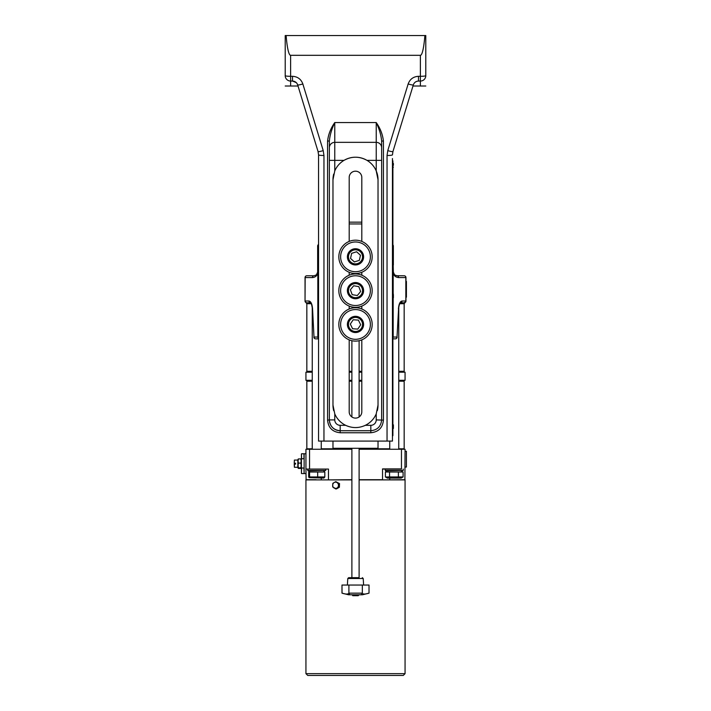 <?xml version="1.0" encoding="UTF-8"?>
<svg xmlns="http://www.w3.org/2000/svg" width="711" height="711" viewBox="0 0 711 711"><rect width="100%" height="100%" fill="white"/><g stroke="black" fill="none" stroke-linecap="round" stroke-linejoin="round"><path stroke-width="1.07" d="M393.396 426.671L393.396 424.858L393.396 426.671M392.445 435.683L392.899 435.683L392.899 160.819L392.445 160.819M323.958 441.087L323.958 155.496A5.404 0.658 180 0 1 318.555 154.838L318.555 441.087L392.445 441.087L392.445 158.553M332.97 441.087L332.97 448.294L378.03 448.294L378.03 441.087M377.31 410.691A22.53 22.53 0 0 0 378.03 405.039L376.226 413.873A22.53 22.53 0 0 1 365.321 425.32C358.771 428.324 352.229 428.324 345.679 425.32A22.53 22.53 0 0 1 334.774 413.873L332.97 405.039L332.97 179.741L334.774 170.916A22.53 22.53 0 0 1 344 160.366C351.669 156.162 359.331 156.162 367 160.366A22.53 22.53 0 0 1 376.226 170.916L378.03 179.741A22.53 22.53 0 0 0 376.226 170.916L376.226 142.342A5.404 5.404 0 0 1 381.638 147.746A5.404 5.404 0 0 0 376.226 142.342L334.774 142.342A5.404 5.404 0 0 0 329.362 147.746L329.362 160.366L344 160.366A22.53 22.53 0 0 1 367 160.366L381.638 160.366M418.495 76.308L418.495 81.063L420.388 81.063A5.404 5.404 0 0 0 425.791 75.65L425.791 35.55L424.885 35.55A44.366 5.404 90 0 1 420.388 55.316L290.612 55.316A44.366 5.404 90 0 1 286.115 35.55L425.791 35.55L425.791 75.65A5.404 5.404 0 0 1 420.388 81.063L420.388 76.308L418.495 76.308C413.375 76.61 409.927 79.161 408.15 83.969A5.404 0.631 17 0 0 413.322 84.885C414.211 82.485 415.935 81.214 418.495 81.063L417.846 81.098M285.209 35.55L286.115 35.55L285.209 35.55L285.209 75.65A5.404 5.404 0 0 0 290.612 81.063L292.505 81.063C295.065 81.214 296.789 82.485 297.678 84.885L296.931 83.365M333.69 174.088A22.53 22.53 0 0 0 332.97 179.741M332.97 405.039A22.53 22.53 0 0 0 333.69 410.691M376.226 413.873L376.226 419.908L383.433 420.13L383.433 141.151L381.638 140.929L381.638 419.908C380.98 426.467 377.372 430.066 370.822 430.724L340.178 430.724L340.178 425.32L345.679 425.32A22.53 22.53 0 0 0 349.643 426.796M352.603 427.382A22.53 22.53 0 0 0 358.397 427.382M365.321 425.32L370.822 425.32L370.822 432.75C378.465 431.986 382.678 427.773 383.433 420.13M378.03 179.741L378.03 405.039M349.19 339.867L349.19 411.802A6.31 6.31 0 0 0 355.5 418.104A6.31 6.31 0 0 0 361.81 411.802L361.81 339.867M361.81 309.001L361.81 306.077M361.81 275.21L361.81 272.277M361.81 241.411L361.81 177.492A6.31 6.31 0 0 0 355.5 171.182A6.31 6.31 0 0 0 349.19 177.492L349.19 241.411M349.19 272.277L349.19 275.21M349.19 306.077L349.19 309.001M420.388 81.063L420.388 86.013L412.975 86.013L425.791 86.013M298.025 86.013L290.612 86.013L298.025 86.013M285.209 86.013L290.612 86.013L290.612 55.316M340.178 425.32A5.404 5.404 0 0 1 334.774 419.908L329.362 419.908A10.816 10.816 0 0 0 340.178 430.724C333.628 430.066 330.02 426.467 329.362 419.908L329.362 140.929C329.948 134.992 331.744 128.869 334.774 122.559C330.739 128.202 328.34 134.397 327.567 141.151L327.567 420.13C328.322 427.773 332.535 431.986 340.178 432.75L370.822 432.75M408.15 83.969L387.771 150.625L387.042 155.496A5.404 0.658 0 0 0 392.445 154.838L392.943 151.55L392.445 154.838M383.433 141.151C382.66 134.397 380.261 128.202 376.226 122.559C379.256 128.869 381.052 134.992 381.638 140.929M340.178 432.75L340.178 430.724A10.816 10.816 0 0 1 329.362 419.908L327.567 420.13M334.774 170.916L334.774 142.342A5.404 5.404 0 0 0 329.362 147.746L329.362 140.929L327.567 141.151M415.366 82.058L414.549 82.769M296.354 82.663L292.505 81.063L292.505 76.308L290.612 76.308A5.404 0.658 0 0 1 285.209 75.65M318.555 154.838L318.057 151.55L318.555 154.838M387.771 150.625A5.404 0.631 17 0 0 392.943 151.55L413.322 84.885M323.958 155.496L323.229 150.625A5.404 0.631 163 0 1 318.057 151.55L297.678 84.885A5.404 0.631 163 0 0 302.85 83.969C301.073 79.161 297.625 76.61 292.505 76.308M393.396 295.012L393.396 297.802L393.396 295.012M393.396 165.325L393.396 163.512L393.396 165.325M335.796 481.658L339.502 483.596L339.387 487.231L336.41 488.937L332.704 486.999L332.819 483.364L334.206 482.511A3.155 2.915 -90 0 0 334.019 487.968A3.155 2.915 -90 0 0 338.48 485.409A3.155 2.915 -90 0 0 334.206 482.511L335.796 481.658L338.649 483.596L338.525 487.231L335.548 488.937M339.502 483.596L338.649 483.596M339.387 487.231L338.525 487.231M359.108 479.889L405.066 479.889L405.066 673.646L305.934 673.646L307.739 675.45L403.261 675.45L405.066 673.646M305.934 673.646L305.934 479.889L351.892 479.889M306.112 479.889L305.934 469.073L328.464 469.073L328.464 479.889M309.543 469.073L309.543 449.254L305.934 449.254L305.934 469.073M305.934 453.76L304.13 453.76L304.13 473.579L305.934 473.579M304.13 468.016L301.428 468.016L301.428 458.764L304.13 458.764M301.428 468.016L301.428 473.402L301.606 468.38M301.606 458.391L301.428 453.938L301.428 458.764M301.428 459.875A10.363 10.363 0 0 0 301.109 459.137A9.332 1.022 180 0 0 300.744 458.906A9.332 7.528 180 0 1 300.744 463.101A9.332 8.541 -0 0 1 300.744 467.865A9.332 1.022 -0 0 1 301.109 468.202A9.332 1.022 -0 0 1 300.744 468.433L298.504 468.433A9.332 1.022 -0 0 1 298.149 468.202A9.332 1.022 -0 0 1 298.504 467.865A9.332 8.541 -0 0 1 298.504 463.101A9.332 7.528 180 0 1 298.504 458.906A9.332 1.022 180 0 0 298.149 459.137A9.332 1.022 180 0 0 298.131 459.19M300.744 463.101L298.504 463.101M300.744 458.906L298.504 458.906M300.744 467.865L298.504 467.865M298.149 459.137A10.363 10.363 0 0 0 297.82 459.875L297.82 467.465A10.363 10.363 0 0 0 298.149 468.202M297.82 467.278L294.398 467.278L294.398 464.123L295.572 464.123L295.572 463.217L294.221 463.217L294.398 460.061L297.82 460.061M294.221 464.123L294.398 467.278M294.398 460.061L294.221 463.217M309.543 449.254L351.892 449.254M359.108 449.254L401.457 449.254L401.457 468.896L382.536 468.896L382.536 479.712L359.108 479.712M404.888 479.889L405.066 449.254L401.457 449.254M316.128 479.712L305.934 479.712M401.457 469.073L382.536 469.073M351.892 479.712L328.642 479.889M405.066 479.712L382.358 479.889M405.066 467.047L406.416 467.047L406.416 451.281L405.066 451.281M307.285 380.758L306.832 381.212L312.245 381.212M349.19 381.212L351.892 381.212M359.108 381.212L361.81 381.212M398.755 381.212L404.168 381.212L404.168 448.801L398.755 448.801M403.715 380.758L404.168 381.212M389.744 448.801L359.108 448.801M351.892 448.801L321.256 448.801M312.245 448.801L306.832 448.801L306.832 381.212M403.715 449.254L404.168 448.801M349.19 380.758L351.892 380.758M359.108 380.758L361.81 380.758M398.755 380.758L405.066 380.305L398.755 380.305M312.245 380.305L305.934 380.305L312.245 380.758M361.81 380.305L359.108 380.305M351.892 380.305L349.19 380.305M305.934 380.305L305.934 372.2L312.245 372.2M349.19 372.2L351.892 372.2M359.108 372.2L361.81 372.2M398.755 372.2L405.066 372.2L405.066 380.305M405.066 372.2L398.755 371.746M361.81 371.746L359.108 371.746M351.892 371.746L349.19 371.746M312.245 371.746L305.934 372.2M403.715 371.746L404.168 371.293L398.755 371.293M361.81 371.293L359.108 371.293M351.892 371.293L349.19 371.293M312.245 371.293L306.832 371.293L307.285 371.746M307.285 303.259L306.832 303.704L311.24 303.704M399.76 303.704L404.168 303.704L404.168 371.293M306.388 302.753L306.388 303.259L310.965 303.259M400.035 303.259L404.612 303.259L404.612 302.353M317.648 272.251L316.413 274.89L314.049 275.77L306.832 275.77A1.804 1.804 0 0 0 305.037 277.574L305.037 301.002A1.804 1.804 0 0 0 306.832 302.806L305.641 302.353M405.359 302.353L404.168 302.806A1.804 1.804 0 0 0 405.963 301.002L405.963 277.574A1.804 1.804 0 0 0 404.168 275.77L396.951 275.77L394.587 274.89L393.352 272.162L393.183 264.954L393.183 293.803M318.555 338.463A1.946 1.804 180 0 1 317.817 337.05L313.986 337.05L312.564 308.894C312.156 304.032 310.947 301.402 308.938 301.002L305.161 301.002A1.804 1.671 90 0 0 306.832 302.806L310.609 302.806M400.391 302.806L400.489 302.788C399.591 303.464 398.951 305.534 398.569 308.992L397.014 337.05L393.183 337.05A1.946 1.804 -0 0 1 392.899 337.983M393.219 264.954L393.219 272.162C393.547 275.441 395.352 277.246 398.622 277.574L405.839 277.574L405.839 301.002A1.804 1.671 -90 0 1 404.168 302.806L400.453 302.806A1.804 1.671 -90 0 0 402.062 301.002C400.053 301.402 398.844 304.032 398.436 308.894M393.183 298.185L393.183 337.05M392.899 254.138L393.352 254.138L393.352 264.954M392.899 245.099A1.946 1.804 -0 0 1 393.183 246.033L393.183 254.138M393.183 246.033L393.352 254.138L393.352 246.033A1.804 1.804 0 0 0 392.899 244.842M317.817 337.05L317.817 246.033A1.946 1.804 180 0 1 318.555 244.62M392.899 338.854L395.343 338.854L392.899 338.854M396.445 275.735L404.168 275.77A1.804 1.804 0 0 1 405.963 277.574L405.839 277.574A1.804 1.671 -90 0 0 404.168 275.77M318.555 244.468A1.804 1.804 0 0 0 317.648 246.033L317.648 272.162L317.781 246.033A1.804 1.671 -90 0 1 318.555 244.513M398.622 277.574A1.804 1.671 -90 0 0 396.951 275.77M312.564 308.894L313.986 337.05A1.804 1.671 90 0 0 315.657 338.854L318.555 338.854M312.378 277.574L305.037 277.574L305.037 301.002L305.161 277.574A1.804 1.671 90 0 1 306.832 275.77L314.049 275.77A1.804 1.671 90 0 0 312.378 277.574C315.648 277.246 317.453 275.441 317.781 272.162M308.938 301.002A1.804 1.671 90 0 0 310.538 302.806C311.116 302.486 311.756 304.548 312.431 308.992M405.963 279.379L405.963 301.002L402.062 301.002M405.963 297.171L406.416 297.171L406.416 281.405L405.963 281.405M307.739 470.424L308.183 470.878L325.762 470.424L307.739 470.424L307.739 469.073M385.238 470.424L385.691 470.878L403.261 470.424L385.238 470.424L385.238 469.073M317.675 472.006L317.675 476.965L308.672 476.965L309.587 476.965L309.587 472.006L308.672 472.006L323.905 472.006M317.675 476.965L324.829 476.965L324.829 472.006M308.672 476.965L308.672 472.006M324.829 476.965L323.905 476.965M324.447 477.623L323.647 478.085L309.045 477.623M401.146 470.878L403.093 472.006L385.415 472.006L387.353 470.878M385.415 476.965L403.093 476.965L401.146 478.085L387.353 478.085L385.415 476.965L385.415 472.006M403.093 476.965L403.093 472.006M398.373 476.965L398.373 472.006M389.539 476.965L389.539 472.006M370.333 316.813A16.673 16.673 0 0 0 341.484 315.4A16.673 16.673 0 0 0 354.682 341.084A16.673 16.673 0 0 0 370.333 316.813M368.725 317.639A14.869 14.869 0 0 1 354.771 339.289A14.869 14.869 0 0 1 343.004 316.377A14.869 14.869 0 0 1 368.725 317.639M362.779 320.857A8.114 8.114 0 0 0 348.763 319.923A8.114 8.114 0 0 0 354.958 332.526A8.114 8.114 0 0 0 362.779 320.857A8.114 8.114 0 0 0 348.763 319.923A8.114 8.114 0 0 0 354.958 332.526A8.114 8.114 0 0 0 362.779 320.857M358.397 320.11L360.69 324.785L357.793 329.104L352.603 328.758L350.31 324.092L353.207 319.763L358.397 320.11M363.321 305.366A16.673 16.673 0 0 0 364.343 276.508A16.673 16.673 0 0 0 338.836 290.044A16.673 16.673 0 0 0 363.321 305.366M362.477 303.775A14.869 14.869 0 0 1 340.64 290.115A14.869 14.869 0 0 1 363.383 278.037A14.869 14.869 0 0 1 362.477 303.775M363.099 287.813A8.114 8.114 0 0 0 349.252 285.466A8.114 8.114 0 0 0 354.149 298.638A8.114 8.114 0 0 0 363.099 287.813A8.114 8.114 0 0 0 349.252 285.466A8.114 8.114 0 0 0 354.149 298.638A8.114 8.114 0 0 0 363.099 287.813M358.815 286.631L360.628 291.51L357.313 295.518L352.185 294.647L350.372 289.768L353.687 285.76L358.815 286.631M350.603 272.784A16.673 16.673 0 0 0 371.746 253.116A16.673 16.673 0 0 0 344.151 244.637A16.673 16.673 0 0 0 350.603 272.784M351.136 271.06A14.869 14.869 0 0 1 345.377 245.953A14.869 14.869 0 0 1 369.996 253.525A14.869 14.869 0 0 1 351.136 271.06M363.419 258.582A8.114 8.114 0 0 0 353.047 249.117A8.114 8.114 0 0 0 350.034 262.839A8.114 8.114 0 0 0 363.419 258.582M360.459 255.267L359.348 260.35L354.389 261.924L350.541 258.422L351.652 253.338L356.611 251.765L360.459 255.267M359.108 448.294L359.108 577.67L348.683 577.67L351.892 577.67L351.892 448.294M369.018 593.152C365.134 594.352 362.903 594.352 362.334 593.152L362.334 585.046L369.018 585.046L369.018 593.152L362.494 594.769L348.506 594.769L362.326 594.787L361.49 594.227M341.982 585.046L348.897 585.046L348.897 593.152C348.239 594.343 345.955 594.352 342.044 593.178L341.982 585.046L341.982 593.152L348.506 594.769M362.334 585.046L348.897 585.046M362.334 593.152L348.897 593.152M352.096 594.796L352.798 595.694L358.202 595.694L359.108 594.796L352.096 594.796M349.19 223.947L361.81 223.947M361.81 222.152L349.19 222.152M393.396 424.858L393.396 428.475M334.774 419.908L334.774 413.873M376.226 419.908A5.404 5.404 0 0 1 370.822 425.32M323.229 150.625L302.85 83.969M387.042 155.496L387.042 441.087M420.388 55.316L420.388 76.308A5.404 0.658 -0 0 0 425.791 75.65M376.226 142.342L376.226 122.559L334.774 122.559L334.774 142.342M392.899 293.741L392.899 298.247M392.899 163.068L392.899 167.574M303.952 468.38L304.13 473.402M301.606 453.76L303.952 453.76L303.952 458.391M321.256 478.085L321.256 479.889M389.744 479.889L389.744 478.085M392.899 244.975A1.804 1.671 90 0 1 393.219 246.033L393.219 254.138M397.138 337.138A1.804 1.804 0 0 1 395.343 338.854A1.804 1.671 -90 0 0 397.014 337.05L398.569 308.992M361.81 321.336A7.03 7.03 0 0 1 355.029 331.45A7.03 7.03 0 0 1 349.661 320.519A7.03 7.03 0 0 1 361.81 321.336M362.086 288.186A7.03 7.03 0 0 1 354.327 297.571A7.03 7.03 0 0 1 350.088 286.16A7.03 7.03 0 0 1 362.086 288.186M362.37 258.351A7.03 7.03 0 0 1 350.763 262.039A7.03 7.03 0 0 1 353.367 250.148A7.03 7.03 0 0 1 362.37 258.351M348.683 577.67L347.786 578.514L363.214 578.514L362.317 577.67M392.952 298.247L393.396 297.802M392.952 293.741L393.396 294.185M392.952 163.068L393.396 163.512M392.952 167.574L393.396 167.129M301.606 473.579L303.952 473.579M301.109 468.202A10.363 10.363 0 0 0 301.428 467.465M307.285 449.254L306.832 448.801M306.832 303.704L306.832 371.293M403.715 303.259L404.168 303.704M394.587 274.89L393.352 272.162M317.648 272.162L316.413 274.89M313.862 337.138A1.804 1.804 0 0 0 315.657 338.854M312.245 307.09L312.245 449.254M321.256 441.087L321.256 449.254M389.744 441.087L389.744 449.254M398.755 307.09L398.755 449.254M325.762 470.424L325.762 469.073M403.261 470.424L403.261 469.073M309.854 470.878L309.045 471.349M323.647 470.878L324.447 471.349M351.892 340.711L351.892 416.975M359.108 340.711L359.108 416.975M347.786 578.514L347.386 585.046M363.214 578.514L363.614 585.046M349.51 594.227L348.674 594.787"/></g></svg>
